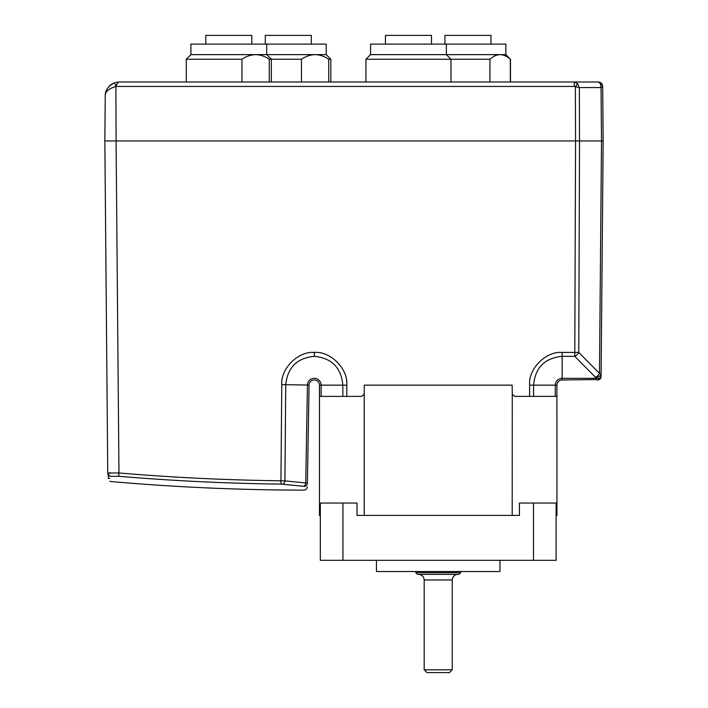 <?xml version="1.0" encoding="UTF-8"?>
<svg xmlns="http://www.w3.org/2000/svg" width="708" height="708" viewBox="0 0 708 708"><rect width="100%" height="100%" fill="white"/><g stroke="black" fill="none" stroke-linecap="round" stroke-linejoin="round"><path stroke-width="1.06" d="M489.909 81.995L489.909 59.26L365.939 59.26L365.939 81.995M446.359 44.1L446.359 54.631L370.567 54.631L370.567 44.1L505.857 44.1L505.857 54.631L446.359 54.631L450.987 59.26L450.987 81.995M431.482 44.1L431.482 35.4L385.444 35.4L385.444 44.1M489.909 59.26C493.122 56.33 496.529 54.79 500.122 54.631C503.68 54.773 507.078 56.313 510.326 59.26L510.326 81.995M490.98 44.1L490.98 35.4L444.943 35.4L444.943 44.1M241.959 81.995L241.959 59.26L186.284 59.26L186.284 81.995M241.959 59.26C246.251 56.33 250.8 54.79 255.606 54.631L190.912 54.631L186.284 59.26M301.458 81.995L301.458 59.26C305.75 56.33 310.299 54.79 315.104 54.631L326.202 54.631L326.202 44.1L190.912 44.1L190.912 54.631M251.827 44.1L251.827 35.4L205.789 35.4L205.789 44.1M301.458 59.26L269.252 59.26L269.252 81.995M326.202 54.631L330.84 59.26L328.751 59.26C324.414 56.313 319.866 54.773 315.104 54.631L255.606 54.631C260.358 54.773 264.907 56.313 269.252 59.26M311.325 44.1L311.325 35.4L265.296 35.4L265.296 44.1M499.963 560.32L499.963 571.542L376.452 571.542L376.452 560.32M452.244 669.795L449.438 672.6L426.986 672.6L424.18 669.795L452.244 669.795L452.244 579.967L424.18 579.967C423.835 576.569 421.968 574.692 418.561 574.356M415.755 572.666L417.437 574.356L458.988 574.356L460.669 572.666L415.755 572.666L415.755 571.542M109.758 478.449L108.359 478.458L108.324 474.944M556.107 515.406L556.948 515.406L556.913 394.152M512.203 515.406L519.424 515.406L519.424 503.052L533.487 503.052L533.487 560.32L342.938 560.32L342.938 503.052L357 503.052L357 515.406L512.203 515.406L512.256 394.152L514.725 396.383L533.567 396.383L533.611 385.161C535.168 367.682 544.673 358.08 562.143 356.345L574.799 356.345A5.611 3.257 -44.6 0 0 578.763 352.425L579.533 140.945L603.154 140.945L601.119 373.39A5.611 3.974 -179.5 0 1 595.508 377.311A5.611 3.257 -44.6 0 0 599.481 373.39L601.119 373.39L601.092 376.629A3.372 3.372 0 0 1 597.729 379.966A3.372 3.372 0 0 0 598.287 379.922M104.846 140.945L105.244 95.907C105.067 91.836 108.625 88.677 115.908 86.447L116.077 140.945L104.846 140.945L107.749 473.068A3.372 3.354 -0.5 0 0 110.82 476.378L118.687 476.272L118.971 472.962C172.867 477.528 226.852 480.13 280.943 480.776L281.784 384.639C280.545 368.567 298.218 351.044 314.281 352.425C330.512 350.991 348.336 368.965 346.778 385.179L346.823 396.383L319.574 396.383L319.476 385.161L319.476 515.406L320.317 515.406M364.222 515.406L364.248 385.161L512.176 385.161L512.256 394.152M118.687 476.272C172.663 480.847 226.737 483.458 280.899 484.095L303.351 486.254A3.372 2.381 -85.1 0 0 305.732 482.945L307.449 385.037L309.086 385.064A5.195 5.195 0 0 1 314.325 379.966A5.195 5.195 0 0 1 319.476 385.161L319.547 394.152M513.53 515.406L519.424 515.406M357 515.406L362.885 515.406M533.487 560.32L556.107 560.32L556.107 503.052L533.487 503.052M342.938 503.052L320.317 503.052L320.317 560.32L342.938 560.32M595.499 378.32L562.143 378.32L562.143 352.425L574.799 352.425L574.799 356.345L595.508 377.311L595.499 378.32L597.074 379.966L595.499 378.32L599.464 378.293A3.372 2.752 90 0 1 597.074 379.966L597.729 379.966C599.747 379.762 600.871 378.647 601.092 376.629L599.464 378.293L601.092 376.629C600.871 378.647 599.747 379.762 597.729 379.966M596.357 379.541L562.143 379.966L562.143 378.32A6.841 6.841 0 0 0 555.302 385.161L556.948 385.161L556.851 396.383L533.567 396.383M601.119 373.39L603.154 140.945L602.676 86.447L601.039 87.562L600.411 83.606L598.189 81.995L574.259 81.995L577.595 83.606L579.339 87.562L575.365 86.774L577.595 83.606L574.259 81.995L119.28 81.995C117.953 82.296 116.891 83.677 116.077 86.155L114.687 82.774C108.262 85.872 105.111 90.252 105.244 95.907L105.244 95.907M574.259 81.995L574.259 86.447L575.365 86.774L575.56 140.945L579.533 140.945L579.339 87.562L601.039 87.562L601.508 140.945L599.481 373.39L578.763 352.425L574.799 352.425L575.56 140.945L116.077 140.945L118.971 472.962L107.749 473.068L109.74 476.13C109.802 482.962 109.802 482.962 109.74 476.13M110.82 476.378C110.882 483.254 110.882 483.254 110.82 476.378C110.882 483.254 110.882 483.254 110.82 476.378M110.483 472.74L109.713 472.758M282.492 484.184A3.372 2.381 -83.5 0 0 284.908 480.874L280.943 480.776L280.988 484.095M304.006 486.387C303.918 491.387 303.918 491.387 304.006 486.387C303.918 491.387 303.918 491.387 304.006 486.387A3.372 3.354 1 0 0 307.378 483.086C307.29 488.077 307.29 488.077 307.378 483.086L284.908 480.874L285.749 384.656C287.536 367.452 297.041 358.009 314.281 356.345C331.751 358.08 341.256 367.682 342.814 385.161L321.113 385.161L321.22 396.383M309.086 385.064L307.378 483.086M556.948 385.161A5.195 5.195 0 0 1 562.143 379.966M346.823 396.383L361.7 396.383L364.169 394.152M529.602 396.383L529.637 385.179L533.611 385.161L555.302 385.161L555.205 396.383M118.714 82.004L117.059 82.172A14.036 14.036 0 0 0 115.935 82.402M574.259 86.447L116.077 86.447L114.687 82.774A14.036 14.036 0 0 0 105.811 92.084M600.411 83.606A4.487 3.682 -0.5 0 1 602.676 86.774M598.189 81.995C600.888 82.27 602.384 83.748 602.676 86.447A4.487 4.487 0 0 0 598.189 81.995C600.888 82.27 602.384 83.748 602.676 86.447A4.487 4.487 0 0 0 602.641 85.951M328.751 59.26L328.751 81.995M505.857 54.631L510.326 59.26M319.476 385.161L321.113 385.161A6.841 6.841 0 0 0 314.343 378.32A6.841 6.841 0 0 0 307.449 385.037L281.784 384.639M346.778 385.179L342.814 385.161L342.849 396.383M314.281 352.425L314.281 356.345M529.637 385.179C528.088 368.965 545.912 350.991 562.143 352.425M424.18 669.795L424.18 579.967M460.669 572.666L460.669 571.542M452.244 579.967C452.589 576.569 454.456 574.692 457.864 574.356M109.784 481.254L110.864 481.537C175.097 487.175 239.454 490.042 303.936 490.14C305.953 489.945 307.077 488.839 307.316 486.83M330.84 59.26L330.84 81.995M271.341 81.995L271.341 59.26L266.704 54.631L266.704 44.1M510.486 59.26L510.486 81.995M370.567 54.631L365.939 59.26"/></g></svg>
